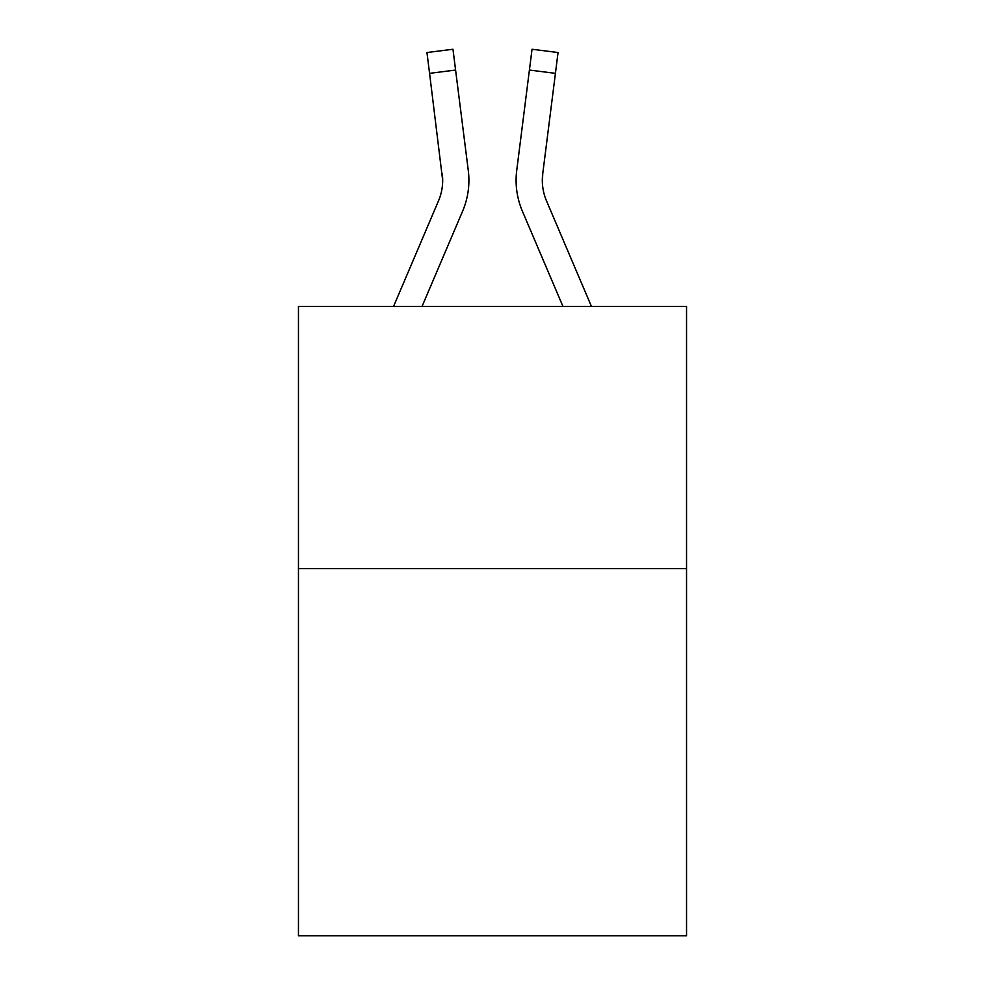 <?xml version="1.0" encoding="UTF-8"?>
<svg xmlns="http://www.w3.org/2000/svg" width="985" height="985" viewBox="0 0 985 985"><rect width="100%" height="100%" fill="white"/><g stroke="black" fill="none" stroke-linecap="round" stroke-linejoin="round"><path stroke-width="1.48" d="M686.545 568.653L686.545 935.75L298.455 935.75L298.455 306.433L686.545 306.433L686.545 568.653L298.455 568.653M422.048 306.433L462.618 211.172A78.665 78.665 0 0 0 468.281 170.491L455.587 70.058L429.571 73.346L426.948 52.537L452.965 49.25L455.587 70.058M467.887 167.351L468.281 170.491M562.952 306.433L522.382 211.172A78.665 78.665 0 0 1 516.719 170.491L532.035 49.25L558.052 52.537L555.429 73.346L529.413 70.058M542.378 182.915L542.735 173.779L555.429 73.346M546.515 200.903A52.439 52.439 0 0 1 542.316 180.452L542.735 173.779A52.439 52.439 0 0 0 546.515 200.903A52.439 52.439 0 0 1 542.316 180.452A52.439 52.439 0 0 0 546.515 200.903A52.439 52.439 0 0 1 542.316 180.452A52.439 52.439 0 0 0 546.515 200.903A52.439 52.439 0 0 1 542.316 180.452A52.439 52.439 0 0 0 546.515 200.903A52.439 52.439 0 0 1 542.316 180.452A52.439 52.439 0 0 0 546.515 200.903A52.439 52.439 0 0 1 542.316 180.452A52.439 52.439 0 0 0 546.515 200.903A52.439 52.439 0 0 1 542.316 180.452A52.439 52.439 0 0 0 546.515 200.903A52.439 52.439 0 0 1 542.316 180.452A52.439 52.439 0 0 0 546.515 200.903A52.439 52.439 0 0 1 542.316 180.452A52.439 52.439 0 0 0 546.515 200.903A52.439 52.439 0 0 1 542.316 180.452A52.439 52.439 0 0 0 546.515 200.903A52.439 52.439 0 0 1 542.316 180.452A52.439 52.439 0 0 0 546.515 200.903A52.439 52.439 0 0 1 542.316 180.452A52.439 52.439 0 0 0 546.515 200.903A52.439 52.439 0 0 1 542.316 180.452A52.439 52.439 0 0 0 546.515 200.903A52.439 52.439 0 0 1 542.316 180.452A52.439 52.439 0 0 0 546.515 200.903A52.439 52.439 0 0 1 542.316 180.452A52.439 52.439 0 0 0 546.515 200.903A52.439 52.439 0 0 1 542.316 180.452A52.439 52.439 0 0 0 546.515 200.903A52.439 52.439 0 0 1 542.316 180.452A52.439 52.439 0 0 0 546.515 200.903A52.439 52.439 0 0 1 542.316 180.452A52.439 52.439 0 0 0 546.515 200.903A52.439 52.439 0 0 1 542.316 180.452A52.439 52.439 0 0 0 546.515 200.903A52.439 52.439 0 0 1 542.316 180.452A52.439 52.439 0 0 0 546.515 200.903L591.443 306.433M393.557 306.433L438.485 200.903A52.439 52.439 0 0 0 442.684 180.452L429.571 73.346M438.485 200.903A52.439 52.439 0 0 0 442.684 180.452A52.439 52.439 0 0 1 438.485 200.903A52.439 52.439 0 0 0 442.684 180.452A52.439 52.439 0 0 1 438.485 200.903A52.439 52.439 0 0 0 442.684 180.452A52.439 52.439 0 0 1 438.485 200.903A52.439 52.439 0 0 0 442.684 180.452A52.439 52.439 0 0 1 438.485 200.903A52.439 52.439 0 0 0 442.684 180.452A52.439 52.439 0 0 1 438.485 200.903A52.439 52.439 0 0 0 442.684 180.452A52.439 52.439 0 0 1 438.485 200.903A52.439 52.439 0 0 0 442.684 180.452A52.439 52.439 0 0 1 438.485 200.903A52.439 52.439 0 0 0 442.684 180.452A52.439 52.439 0 0 1 438.485 200.903A52.439 52.439 0 0 0 442.684 180.452L442.265 173.779A52.439 52.439 0 0 1 438.485 200.903M516.189 184.195L516.103 180.317M516.719 170.491L517.113 167.351M426.948 52.537L452.965 49.25M532.035 49.25L558.052 52.537"/></g></svg>
